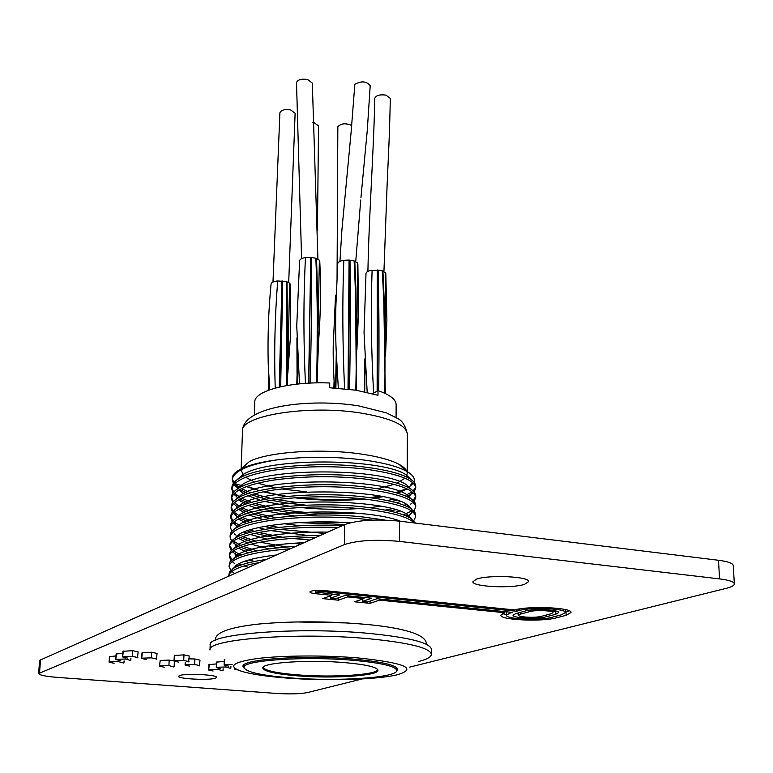 <?xml version="1.0" encoding="UTF-8"?>
<svg xmlns="http://www.w3.org/2000/svg" width="773" height="773" viewBox="0 0 773 773"><rect width="100%" height="100%" fill="white"/><g stroke="black" fill="none" stroke-linecap="round" stroke-linejoin="round"><path stroke-width="1.16" d="M179.722 675.505L178.573 676.298C177.577 678.887 208.942 680.511 215.377 678.221L216.662 677.39C217.851 674.8 185.8 673.148 179.722 675.505M476.612 579.103L472.931 581.683C471.83 586.726 511.484 588.736 524.529 584.34L528.635 581.615C530.036 576.552 489 574.552 476.612 579.103M213.116 671.003L208.652 670.027L208.865 664.635L216.44 663.91M220.778 668.587L216.295 667.592L216.508 662.132L224.247 661.388M178.805 662.152L174.031 661.079L174.292 655.504L183.974 654.857L189.23 656.035L188.583 661.891M189.105 658.867L194.883 658.983L200.004 660.123L199.366 665.891M164.234 667.196L159.509 666.162L160.204 660.403L169.171 660.103L174.041 660.915M114.095 663.282L109.109 662.2L109.428 656.673L115.998 655.929M120.81 660.722L115.795 659.601L116.114 654.016L122.839 653.262M146.628 659.601L141.691 658.48L141.981 652.856L151.634 652.219L157.074 653.436L156.426 659.321M127.68 658.094L122.636 656.953L122.946 651.31L132.579 650.663L138.145 651.91L137.488 657.813M409.622 667.138L726.262 588.33C731.635 586.968 734.331 585.49 734.35 583.895C733.973 581.74 729.036 580.069 719.547 578.89L399.525 541.4C375.862 539.254 357.493 540.327 344.439 544.588L38.65 673.544C39.365 675.148 45.568 676.423 57.26 677.38L276.096 693.42C289.74 694.241 300.146 693.97 307.306 692.608L362.266 678.926M514.683 609.945L324.167 590.572C316.128 590.05 311.355 590.504 309.867 591.944C310.041 592.707 312.012 593.287 315.771 593.703L331.839 595.326L322.756 598.621L338.419 600.186L347.647 596.911L364.025 598.563L354.652 601.8L370.064 603.327L379.572 600.128L504.769 612.718L500.865 615.202C499.716 620.052 542.057 621.994 556.56 617.801L566.116 615.308L571.005 612.496C572.474 607.617 529.08 605.617 514.683 609.945M38.65 673.544L39.568 660.799L40.486 659.958L39.568 672.761M344.439 544.588L344.739 524.577L40.486 659.958M344.739 524.577C357.754 520.074 376.045 518.934 399.612 521.157L399.525 541.4M719.547 578.89L718.494 560.27L399.612 521.157M718.494 560.27C727.953 561.507 732.881 563.256 733.258 565.527L734.35 583.895M509.919 613.105L506.412 615.221C505.455 619.173 540.114 620.758 551.883 617.327L561.401 614.825L565.353 612.545C566.551 608.515 530.616 606.931 519.156 610.535L516.586 611.25L321.694 591.49L315.751 592.06L339.598 594.959L330.409 598.263L335.666 598.795L344.903 595.49L371.774 598.205L362.305 601.452L367.465 601.964L376.992 598.727L512.451 612.4L509.919 613.105L509.9 612.139M506.373 611.791L506.412 615.221M516.557 609.491L516.586 611.25M330.458 595.828L330.409 598.263M364.093 597.432L364.025 598.563M362.334 599.143L362.305 601.452M569.295 610.844L565.343 612.177M504.759 611.627L504.769 612.718M502.508 613.559L506.412 614.825M379.582 598.988L379.572 600.128M370.083 601.075L370.064 603.327M347.666 595.77L347.647 596.911M338.458 597.79L338.419 600.186M331.859 594.176L331.839 595.326M524.906 611.114L515.62 613.685L513.03 615.24C512.306 618.129 537.737 619.289 546.289 616.767L555.777 614.255L558.628 612.593C559.478 609.655 533.331 608.496 524.906 611.114M555.642 610.95L552.966 611.665M520.393 614.158L518.586 615.24C518.074 617.24 535.708 618.042 541.583 616.294L551.043 613.772L552.995 612.631C553.565 610.602 535.563 609.8 529.708 611.607L520.393 614.158L520.364 612.371M515.949 613.588L518.567 614.11M122.636 656.953L123.332 651.001M123.013 656.664L132.27 656.335L132.579 650.663M132.27 656.335L137.836 657.552M141.691 658.48L142.387 652.557M142.087 658.181L151.344 657.862L151.634 652.219M151.344 657.862L156.793 659.06M115.795 659.601L116.481 653.726M116.163 659.321L125.294 659.002L125.361 657.833M125.294 659.002L130.492 660.451M109.109 662.2L109.785 656.383M109.466 661.92L118.462 661.62L118.53 660.471M118.462 661.62L123.661 663.031M159.509 666.162L160.204 660.403M159.934 665.862L168.91 665.572L169.171 660.103M168.91 665.572L173.77 666.944M189.723 666.142L185.076 665.109L185.636 662.277M185.53 664.799L194.651 664.5L194.883 658.983M194.651 664.5L199.772 665.611M174.031 661.079L174.737 655.175M174.476 660.77L183.723 660.451L183.974 654.857M183.723 660.451L188.989 661.611M228.615 666.113L224.112 665.099L224.827 659.292M224.624 664.77L232.19 664.355M216.295 667.592L217 661.804M216.788 667.263L225.9 666.973L225.948 665.795M225.9 666.973L230.402 668.336M237.678 669.911L234.219 669.012L234.75 668.259M208.652 670.027L209.348 664.307M209.135 669.708L218.102 669.437L218.141 668.278M218.102 669.437L222.624 670.761M271.255 500.315L287.295 503.097L305.866 505.165M391.602 501.493L396.781 500.218M406.965 496.691L413.178 492.865M414.115 491.908L415.729 488.101C415.091 479.956 397.921 473.588 364.228 468.989C334.322 465.636 304.407 466.003 274.483 470.1C247.486 474.506 233.282 480.854 231.861 489.145L232.963 493.01M276.637 499.542L296.919 502.498M387.37 500.546L393.467 499.232M404.82 495.744L412.057 491.918M413.207 490.961L415.632 487.154M415.729 488.101L415.729 486.198C415.671 483.627 413.69 481.144 409.806 478.758C401.448 473.685 386.258 469.762 364.247 467.008C319.983 461.095 255.67 467.027 239.108 478.439C234.47 481.221 232.074 484.159 231.929 487.241L231.861 489.145M287.624 548.956L289.45 549.178M372.335 520.103L363.648 519.089C333.453 516.084 303.248 516.412 273.033 520.065C245.804 523.997 231.485 529.689 230.083 537.138L231.552 541.081M260.143 542.231L286.667 546.984M384.906 520.065L363.677 517.06C317.993 511.668 251.892 517.272 236.335 527.862C232.335 530.201 230.277 532.645 230.161 535.206L230.083 537.138M414.125 522.944C408.617 516.973 391.834 512.315 363.764 508.992C333.627 505.909 303.48 506.247 273.333 509.996C246.143 514.026 231.842 519.852 230.441 527.466L231.823 531.399M291.952 538.423L309.992 540.037M415.439 523.099L410.463 518.123C402.318 513.32 386.761 509.6 363.793 506.972C318.399 501.474 252.645 507.146 236.886 517.91C232.76 520.335 230.634 522.886 230.518 525.534L230.441 527.466M279.507 529.36L324.805 533.447M411.168 522.577L411.951 522.065M413.758 520.606L415.69 516.76C415.053 509.175 397.776 503.233 363.88 498.933C333.801 495.783 303.721 496.131 273.613 499.957C246.481 504.083 232.209 510.045 230.798 517.833L232.103 521.746M415.69 516.76L414.985 512.431L410.308 508.238C402.095 503.358 386.635 499.59 363.909 496.923C318.795 491.319 253.409 497.068 237.446 507.996C233.185 510.509 231.001 513.146 230.876 515.91L230.798 517.833M298.011 522.606L344.971 524.481M405.786 515.813L407.902 514.905M407.719 516.673L411.912 512.663M413.884 511.001L415.7 507.165C415.062 499.397 397.824 493.309 363.996 488.913C333.984 485.695 303.953 486.043 273.903 489.966C246.819 494.189 232.567 500.276 231.156 508.238L232.383 512.132M312.939 521.988L346.845 522.616M403.351 514.866L411.574 511.011M415.7 507.165L415.71 505.252C415.642 502.885 413.787 500.595 410.144 498.382C401.883 493.435 386.51 489.609 364.015 486.913C319.191 481.202 254.162 487.019 237.997 498.112C233.62 500.72 231.359 503.455 231.224 506.315L231.156 508.238M273.632 509.948L287.063 512.17L317.838 515.002M389.834 511.05L395.602 509.745M406.405 506.238L408.26 505.387M410.473 504.199L411.864 503.291M413.999 501.435L415.719 497.619C415.082 489.657 397.873 483.425 364.112 478.931C334.149 475.646 304.185 476.004 274.193 480.014C247.157 484.323 232.924 490.546 231.513 498.672L232.673 502.547M279.575 509.194L287.112 510.354C309.316 513.378 332.361 514.325 356.256 513.175M385.186 510.093L392.027 508.75M404.124 505.281L406.55 504.305M413.043 500.489L415.613 496.662M415.719 495.706C415.661 493.242 413.748 490.855 409.98 488.555C401.66 483.54 386.384 479.666 364.131 476.941C319.587 471.124 254.916 477.009 238.557 488.256C234.045 490.952 231.716 493.792 231.581 496.759L231.513 498.672M259.332 562.58C239.746 566.039 229.523 570.571 228.644 576.185L228.644 576.243M266.424 559.43C251.264 561.613 240.509 564.464 234.151 567.971L229.465 571.933L228.644 576.185M290.426 548.753C251.409 551.941 230.943 557.816 229.001 566.367L230.779 570.368M232.576 571.962L233.688 572.745M295.798 546.356C265.477 548.347 245.109 552.202 234.692 557.893L229.852 562.029L229.001 566.367M315.799 537.457C266.299 538.182 229.243 546.53 229.368 556.589L231.03 560.57M232.992 562.367L234.2 563.227M236.838 564.773L238.896 565.778M320.476 535.37C278.512 536.047 250.094 540.201 235.243 547.854C231.475 550.018 229.542 552.28 229.436 554.637L229.368 556.589M229.513 555.613L232.084 559.633M238.683 563.739L241.331 564.889M244.191 565.991L248.481 567.411M338.168 527.505C282.705 525.302 228.112 534.877 229.726 546.849L231.291 550.811M232.238 551.825L238.664 555.98M248.983 559.942L254.394 561.488M342.352 525.64C299.209 523.321 248.935 529.147 235.784 537.844C231.91 540.095 229.91 542.443 229.803 544.897L229.726 546.849M229.861 545.873L232.287 549.874M233.465 550.898L240.954 555.101M233.823 543.303L238.49 546.231M240.693 547.294L253.138 551.69M233.61 541.168L240.635 545.342M243.137 546.414L257.1 550.859M234.238 533.834L235.726 534.926M236.982 535.728L238.355 536.51M240.422 537.564L252.037 541.921M268.386 545.902L278.773 547.719M238.519 534.674L240.384 535.621M242.722 536.694L255.728 541.09M232.905 522.741L238.258 526.828M247.051 530.809L251.08 532.191M254.742 533.312L275.488 537.921M230.924 516.876L232.953 520.818M233.939 521.823L240.171 525.949M249.843 529.911L254.51 531.37M258.597 532.491L282.416 537.177M233.137 513.127L238.2 517.185M240.036 518.229L250.23 522.509M264.443 526.471L272.656 528.172M231.272 507.281L233.195 511.204M234.132 512.209L240.007 516.306M242.075 517.35L253.438 521.678M269.217 525.65L278.84 527.408M233.388 503.542L238.171 507.581M239.901 508.615L249.476 512.857M252.674 513.948L270.192 518.461M231.62 497.715L233.436 501.629M234.325 502.624L239.881 506.692M241.833 507.735L252.491 512.026M256.037 513.127L275.777 517.697M233.639 493.995L238.171 498.005M239.804 499.039L248.819 503.252M251.814 504.334L268.047 508.798M231.977 488.198L233.688 492.082M234.538 493.077L239.794 497.126M241.64 498.16L251.66 502.411M254.964 503.503L273.13 508.016M399.245 464.428L406.028 470.95C397.138 466.283 383.137 462.641 364.015 460.032C334.835 456.408 306.021 456.331 277.604 459.79C261.438 461.877 249.331 464.882 241.273 468.805L249.408 461.549C267.332 451.954 320.708 448.108 360.508 453.954C377.997 456.476 390.906 459.964 399.245 464.428C404.55 467.365 407.216 470.38 407.226 473.453L406.115 476.786M404.946 478.207L397.051 483.193M394.191 484.342L377.601 488.768M306.939 491.908L281.536 488.961M406.028 470.95C412.695 474.593 415.314 478.294 413.893 482.033M413.246 483.28L408.395 487.657M406.463 488.642L395.844 492.691M380.036 496.198L369.803 497.628M360.266 498.556C339.395 500.141 318.196 499.822 296.658 497.599M254.375 414.83L254.81 401.912C254.027 390.896 289.962 381.34 329.752 382.993L329.665 387.756L356.189 390.22L377.968 395.293L378.007 390.587C389.969 394.781 396.008 399.467 396.143 404.627L396.076 417.555M263.013 667.457C265.226 670.645 276.599 673.099 297.151 674.829C331.511 677.718 376.586 674.993 377.755 669.66M345.106 662.654C308.591 659.398 261.119 662.703 262.81 668.065C264.008 671.408 275.439 673.988 297.083 675.824C332.506 678.8 378.905 675.805 377.929 670.268C377.118 667.118 366.18 664.577 345.106 662.654M289.778 677.824C336.535 681.728 397.892 677.815 396.762 670.433C395.766 666.278 381.36 662.915 353.532 660.345C304.842 655.968 241.582 660.413 243.988 667.495C245.669 671.969 260.936 675.418 289.778 677.824M396.481 671.293L397.776 669.418C396.771 665.195 382.181 661.775 354.005 659.156C304.668 654.712 240.567 659.243 243.012 666.442L244.229 668.365M285.749 677.969C325.868 681.177 377.408 679.776 397.709 674.674C417.835 668.452 404.723 662.886 358.363 657.958C324.863 655.108 281.865 655.407 256.839 658.596C231.707 662.326 227.049 666.693 242.877 671.708C252.694 674.404 266.985 676.491 285.749 677.969M418.464 661.553C426.938 659.408 431.257 656.982 431.402 654.296C430.155 647.958 409.574 642.798 369.639 638.817C298.523 631.947 206.13 639.155 209.985 650.045L210.188 644.991C206.343 633.879 298.649 626.497 369.697 633.474C409.584 637.522 430.155 642.778 431.402 649.233L431.402 654.296M378.007 390.587L372.702 393.689M275.178 487.802L257.728 483.183M254.626 482.023L245.563 477.231M244.026 475.955L241.099 470.264M286.928 496.382L263.477 491.754M259.477 490.633L246.355 486.575M243.099 485.956L234.886 483.714L239.736 487.589M241.273 468.805C235.407 471.733 232.412 474.844 232.267 478.139L233.253 483.492M232.296 478.874L233.919 482.613M249.428 487.048L259.284 490.671M263.178 491.812L285.498 496.517M294.339 497.764C317.722 500.575 341.299 501.01 365.069 499.058M373.572 498.141L382.857 496.73M397.573 493.193L407.245 489.009M408.859 487.908L412.318 482.458M411.7 480.043L406.579 475.192C383.698 458.07 267.284 457.172 242.48 474.989L236.722 480.023M235.572 482.816L237.611 488.845M238.751 490.043L245.572 494.614M247.901 495.735L260.462 500.276M264.646 501.426L289.382 506.199M299.972 507.465C319.52 509.455 339.386 509.822 359.571 508.566M369.823 507.677L380.548 506.257M396.472 502.759L400.395 501.474M408.55 497.483L412.299 492.101M411.767 489.763L406.733 484.961C384.152 468.08 266.482 467.163 241.939 484.777L236.267 489.773M235.205 492.488L237.446 498.45M238.664 499.648L245.891 504.218M248.355 505.349L261.786 509.919M266.308 511.079L294.098 515.92M395.245 512.354L399.593 511.04M408.212 507.088L409.381 506.238M411.825 499.503L406.888 494.768C384.616 478.139 265.67 477.192 241.398 494.604L235.813 499.542M236.789 507.532L237.292 508.083M238.586 509.281L246.258 513.861M248.887 515.002L263.284 519.601M284.097 523.727L300.079 525.708M397.709 520.944L398.713 520.635M407.844 516.731L409.178 515.823M411.874 509.272L407.033 504.595C385.07 488.236 264.868 487.261 240.857 504.469L235.359 509.349M234.47 511.919L237.166 517.755M238.538 518.944L246.684 523.543M258.549 527.659L264.975 529.321M270.328 530.51L308.437 535.563M411.922 519.079L407.187 514.46C385.534 498.372 264.057 497.368 240.316 514.354L234.915 519.185M234.113 521.688L237.05 527.457M244.104 531.911L247.186 533.264M250.191 534.414L266.898 539.081M292.667 543.284L300.813 544.124M400.588 521.282C367.677 507.677 261.197 509.31 239.775 524.278L234.461 529.051M236.123 536.423L236.953 537.196M238.509 538.395L247.775 543.013M250.983 544.173L269.091 548.888M350.063 522.828C307.422 519.495 252.732 525.118 239.244 534.24L234.026 538.955M233.398 541.332L236.886 546.975M238.538 548.173L248.442 552.811M327.829 532.104C288.667 531.505 250.442 536.887 238.712 544.221L233.581 548.888M235.717 555.874L236.838 556.792M245.08 561.13L249.215 562.638M304.137 542.646C271.381 544.298 249.389 548.173 238.171 554.241L233.146 558.85M235.533 565.652L236.828 566.638M276.444 554.966C257.767 557.188 244.838 560.299 237.64 564.3L232.721 568.851M277.604 459.79C248.693 464.235 233.572 470.854 232.219 479.647M233.9 484.478L238.19 488.478M239.746 489.493L248.249 493.676M251.061 494.749L266.144 499.174M241.476 488.623L250.916 492.836M254.017 493.928L270.821 498.392M351.744 125.468C345.637 122.926 341.019 123.342 337.869 126.714L337.849 127.255M383.939 271.497L387.109 185.22C388.326 155.962 389.515 138.898 390.307 98.403L386.046 95.147C379.756 94.287 375.987 95.359 374.76 98.364C373.9 149.479 369.146 210.362 367.9 271.371M317.432 230.634L318.544 125.902L314.157 122.694L312.804 122.463M360.952 197.579L367.32 129.883L370.199 85.639C366.547 81.184 361.426 80.73 354.846 84.286L351.106 132.222L341.927 229.765L339.936 261.342M288.696 282.531L295.122 113.273L290.571 109.911C284.59 109.08 281.034 110.037 279.903 112.771L272.985 282.058M317.916 259.052L312.311 83.088L307.654 79.503C301.412 78.614 297.692 79.658 296.503 82.643L301.596 258.655M334.583 387.978C334.091 382.422 332.95 362.808 333.211 346.439L335.521 295.759L336.313 294.523M287.807 373.388L290.493 335.926L290.493 284.561L289.604 283.111L286.377 281.643L277.729 280.957C273.816 281.362 271.603 282.358 271.081 283.952C268.55 309.683 267.593 336.255 268.202 363.658L269.738 389.785M385.534 356.044L386.896 320.186L385.814 273.555L382.925 271.052L380.345 270.347L372.103 270.192C368.392 270.782 366.354 271.854 365.996 273.42L364.044 332.622L367.185 392.307M299.489 383.862L296.745 325.858L299.615 260.752C299.885 259.245 301.837 258.182 305.47 257.564L310.736 257.341L315.838 258.211L319.355 260.192L319.771 261.206C321.162 291.112 320.505 320.979 317.79 350.816M356.894 349.618L358.517 311.906L357.87 263.815L357.513 262.897L354.121 260.926L349.077 260.066L343.811 260.279C340.139 260.878 338.12 261.97 337.762 263.554L335.984 303.46C335.308 319.809 335.753 344.893 336.294 352.672L338.313 388.22M519.127 609.008L519.156 610.535M321.723 590.388L321.694 591.49M566.02 611.994L566.116 615.308M556.512 616.11L556.56 617.801M315.799 592.176L315.771 593.703M555.69 610.96L555.777 614.255M546.25 615.047L546.289 616.767M529.679 610.235L529.708 611.607M407.342 434.097C406.318 425.102 390.867 418.087 361.001 413.072C308.533 404.511 240.123 415.574 242.49 430.938C242.461 406.308 309.277 397.95 358.749 405.893L386.529 412.888L397.235 418.299C402.115 420.377 405.487 425.643 407.342 434.097L407.226 471.627M295.759 621.936L347.367 622.951M333.965 387.949L334.139 381.504M334.158 387.959L334.274 383.572M287.991 361.957L289.604 283.111M287.218 297.257L287.005 281.826M287.421 385.437L286.938 281.807M286.909 385.524L286.377 281.643M280.676 386.732L282.763 280.986M279.401 387.022L282.077 280.918M279.217 387.06L281.99 280.918M275.207 388.075C274.077 351.3 274.917 315.587 277.729 280.957M268.511 390.23L268.946 377.514M268.328 390.307L268.83 375.717M378.673 390.809C379.224 348.584 379.07 308.33 378.21 270.048M377.359 390.964C377.881 348.758 377.9 308.437 377.417 269.99M384.761 393.254C385.447 350.594 384.606 309.78 382.249 270.821M377.137 391.09L377.311 269.98M373.639 393.148C371.214 350.556 370.711 309.567 372.103 270.192M364.701 391.766L365.098 362.015M364.489 391.718L364.953 359.774M385.398 342.835L385.505 272.724M383.621 286.628L382.925 271.052M385.196 393.457L384.075 297.132L382.848 271.023M316.505 382.886C317.771 339.405 317.548 297.847 315.838 258.211M317.007 382.877L317.345 287.218L316.476 258.424M310.137 383.099C311.316 339.067 311.819 297.18 311.664 257.419M317.046 275.961L316.553 258.453M317.896 338.574L319.355 260.192M296.9 384.133L297.673 353.609M297.093 384.104L297.808 355.561M305.422 383.369C303.422 339.753 303.431 297.818 305.47 257.564M308.62 383.176L310.736 257.341M308.823 383.166L310.843 257.351M349.551 389.292C350.42 344.033 350.575 300.977 349.995 260.134M348.227 389.138C349.058 344.014 349.377 300.997 349.183 260.076M355.812 390.152C356.836 345.048 356.276 301.972 354.121 260.926M348.014 389.109L349.077 260.066M344.594 388.751C342.536 344.246 342.275 301.431 343.811 260.279M335.888 388.056L336.477 355.851M335.675 388.046L336.342 353.483M356.846 335.704L357.513 262.897M355.445 277.826L354.817 261.168M356.276 390.23L355.831 288.783L354.739 261.139M565.276 609.559L565.353 612.545M315.79 590.408L315.751 592.06M518.538 612.873L518.586 615.24M552.937 610.419L552.995 612.631M130.927 658.258L130.821 660.2M124.076 660.876L123.97 662.78M174.379 661.398L174.138 666.684M185.201 662.297L185.076 665.109M224.315 659.591L224.112 665.099M230.905 666.249L230.847 668.046M223.117 668.722L223.049 670.481M415.719 497.619L415.719 495.715M396.762 670.433L396.771 667.717M243.988 667.495L244.075 664.78M242.49 430.938L241.147 468.863M241.292 492.082L239.301 489.734M408.173 497.281L409.081 496.295M240.79 501.3L239.157 499.377M407.941 506.953L408.927 505.88M240.287 510.567L239.012 509.059M237.9 507.735L237.253 506.972M239.794 519.871L238.876 518.78M237.736 517.437L236.741 516.248M237.582 527.176L236.229 525.572M237.427 536.964L236.625 535.998M237.282 546.791L235.214 544.318M237.127 556.657L234.702 553.758M236.982 566.57L235.958 565.343M234.151 567.971L237.64 564.3M234.692 557.893L238.171 554.241M235.243 547.854L238.712 544.221M235.784 537.844L239.244 534.24M236.335 527.862L239.775 524.278M236.886 517.91L240.316 514.354M410.463 518.123L407.187 514.46M237.446 507.996L240.857 504.469M410.308 508.238L407.033 504.595M237.997 498.112L241.398 494.604M410.144 498.382L406.888 494.768M238.557 488.256L241.939 484.777M409.98 488.555L406.733 484.961M239.108 478.439L242.48 474.989M409.806 478.758L406.579 475.192M426.348 644.276C427.208 633.87 399.477 627.405 365.919 624.381C328.593 621.144 293.151 621.009 259.583 623.966C229.436 627.164 214.72 632.585 215.425 640.228M337.057 278.222L337.84 126.975M355.735 261.554L360.74 200.014M333.878 387.94L334.081 380.625M287.189 295.817L287.498 385.418M268.791 375.021L268.25 390.336M364.895 358.798L364.383 391.698M383.563 285.218L385.292 393.505M317.094 382.877C317.925 354.633 318.118 328.081 317.664 303.219L317.007 274.415M296.813 384.133L297.624 352.817M296.929 337.898L297.035 373.572M318.524 343.483L317.49 367.735M336.284 352.488L335.579 388.036M355.387 276.328L356.372 390.239"/></g></svg>
